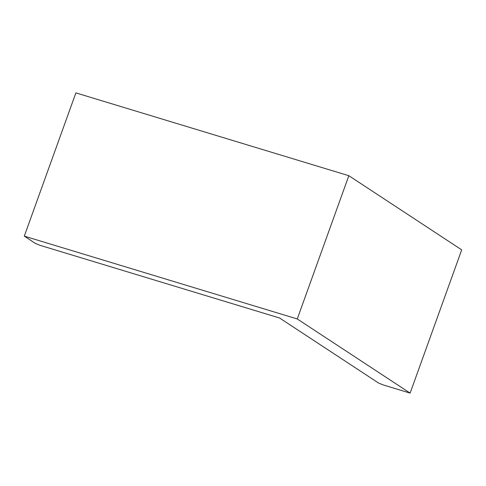 <?xml version="1.0" encoding="UTF-8"?>
<svg xmlns="http://www.w3.org/2000/svg" width="486" height="486" viewBox="0 0 486 486"><rect width="100%" height="100%" fill="white"/><g stroke="black" fill="none" stroke-linecap="round" stroke-linejoin="round"><path stroke-width="0.73" d="M348.833 175.707L75.877 92.887L24.3 236.141L297.262 318.962L348.833 175.707L461.7 249.859L410.123 393.113L383.15 384.924L378.661 383.102L279.578 318.002L39.943 245.296L35.454 243.468L24.3 236.141M297.262 318.962L410.123 393.113"/></g></svg>
